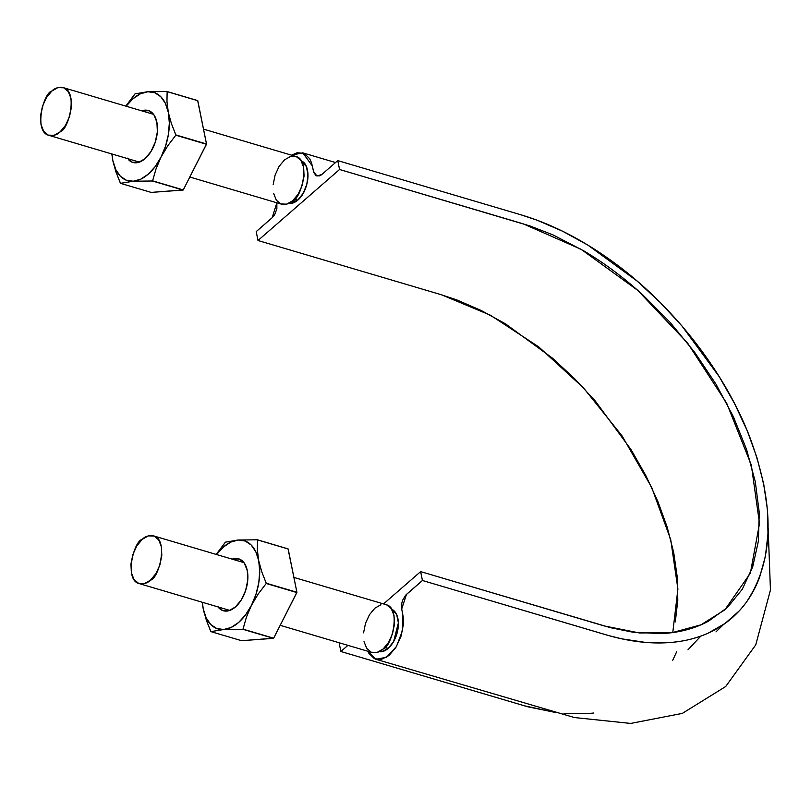 <?xml version="1.0" encoding="UTF-8"?>
<svg xmlns="http://www.w3.org/2000/svg" width="811" height="811" viewBox="0 0 811 811"><rect width="100%" height="100%" fill="white"/><g stroke="black" fill="none" stroke-linecap="round" stroke-linejoin="round"><path stroke-width="1.22" d="M300.678 197.032L297.789 200.114C309.204 191.072 311.637 164.4 301.286 160.983L306.345 166.508C308.312 171.445 308.484 177.325 306.862 184.158C305.017 190.94 301.996 196.262 297.789 200.114L291.625 203.358L288.675 203.409A22.201 12.885 -73.5 0 0 297.789 200.114L294.403 199.111L297.789 200.114A22.201 12.885 -73.5 0 0 306.862 184.158A22.201 12.885 -73.5 0 0 306.345 166.508A22.201 12.885 -73.5 0 0 301.935 161.247M385.103 650.513L382.011 651.649L379.112 651.679A22.201 12.885 -73.5 0 0 382.011 651.649A22.201 12.885 -73.5 0 0 388.185 648.394L384.789 647.391L388.185 648.394A22.201 12.885 -73.5 0 0 393.619 641.542A22.201 12.885 -73.5 0 0 398.373 622.899A22.201 12.885 -73.5 0 0 392.686 609.75C396.153 612.143 398.049 616.522 398.373 622.899L393.619 641.542L397.258 632.438L398.373 622.899L396.731 614.799L392.686 609.75M687.961 649.834L700.775 636.128L687.961 649.834M292.396 203.135L297.789 200.114L288.726 203.389L297.789 200.114L294.728 202.223M379.061 651.699L382.011 651.649L388.185 648.394L393.619 641.542L391.054 645.333M304.571 163.548L306.345 166.508L302.29 161.46M307.744 179.332L306.862 184.158L307.977 174.608L306.345 166.508M302.625 194.224L297.789 200.114L303.233 193.261L306.862 184.158L305.321 188.862M280.211 625.322L371.945 652.46C376.507 653.108 380.237 651.953 383.127 648.993C391.581 647.371 401.557 608.007 386.087 604.682L293.906 577.412M150.501 580.159C158.956 578.547 168.921 539.173 153.451 535.848C148.889 535.199 145.159 536.355 142.26 539.325C133.805 540.937 123.84 580.301 139.31 583.626C143.871 584.275 147.602 583.119 150.501 580.159L155.925 573.6L159.899 564.943L161.815 555.484L161.389 546.675L158.672 539.852L154.08 536.061L148.322 535.878L142.26 539.325L136.836 545.874L132.862 554.542L130.936 564L131.372 572.809L134.089 579.622L138.681 583.413L144.439 583.606L150.501 580.159M364.007 641.643L366.724 648.455L371.316 652.247L377.074 652.439L383.127 648.993L388.56 642.434L392.534 633.766L394.45 624.318L394.024 615.508L391.297 608.686L386.715 604.894M380.957 604.712L374.895 608.159L369.471 614.708L365.487 623.375L363.571 632.833M189.825 177.031L281.559 204.179C286.121 204.828 289.851 203.662 292.741 200.702C301.195 199.09 311.16 159.726 295.691 156.401L203.51 129.121M60.105 131.869C68.56 130.257 78.535 90.893 63.055 87.568C58.493 86.919 54.763 88.075 51.874 91.035C43.419 92.647 33.444 132.011 48.924 135.346C53.485 135.995 57.216 134.839 60.105 131.869L65.539 125.32L69.513 116.652L71.429 107.194L70.993 98.384L68.276 91.572L63.694 87.781L57.926 87.588L51.874 91.035L46.44 97.594L42.466 106.251L40.55 115.709L40.986 124.519L43.703 131.341L48.285 135.133L54.053 135.315L60.105 131.869M273.621 193.353L276.338 200.175L280.92 203.966L286.688 204.149L292.741 200.702L298.164 194.153L302.148 185.486L304.064 176.028L303.628 167.218L300.911 160.406L296.319 156.614L290.561 156.422L284.509 159.868L279.075 166.427L275.101 175.085L273.185 184.543M672.775 632.55L677.905 589.019L670.717 539.619L651.72 487.492L622.057 435.872L583.636 388.043L538.828 346.946L490.432 315.226L441.569 294.809L257.999 240.502L339.556 169.489L523.125 223.806L581.142 249.322L637.649 290.287L687.627 343.114L726.656 403.148L751.341 465.098L759.501 523.511L750.368 573.205L724.821 609.842L700.978 624.815L672.207 632.631L639.534 632.975L604.205 625.93L420.635 571.613L383.522 603.921L420.635 571.613L422.43 580.494L605.999 634.81C636.361 643.681 663.905 645.313 688.61 639.707C713.153 633.847 732.445 621.287 746.475 602.046C774.323 560.401 775.265 505 749.293 435.862C723.858 370.546 671.995 304.449 612.325 261.406C582.085 239.529 551.754 224.039 521.331 214.925L337.761 160.608L339.556 169.489L529.938 225.945L552.97 234.886L583.687 250.812C604.307 263.017 624.095 277.798 643.072 295.163L670.271 322.555L694.642 352.278L715.91 384.019L733.316 416.56L746.586 449.497L755.274 481.673L759.258 512.552L758.376 541.201L752.669 566.95L742.288 589.252L727.518 607.398L708.601 621.104C694.642 628.697 678.655 632.874 660.63 633.624L632.844 632.185L610.653 627.724L420.635 571.613L422.43 580.494L609.396 635.783L621.672 638.825L645.526 642.413L668.142 642.667C682.791 641.724 696.142 638.541 708.185 633.138L725.004 623.487L739.338 610.795C748.036 601.346 754.818 590.084 759.674 577.016L765.381 556.468L767.997 533.902L767.419 509.632L763.709 484.055L756.927 457.576L747.164 430.59L734.543 403.513L719.296 376.77L681.899 325.9L660.296 302.574L637.203 281.123L587.995 245.175L562.621 231.236L537.277 220.278L521.027 214.834L337.761 160.608L321.774 174.527L316.908 176.038L313.462 171.334L312.387 166.012L302.767 152.843L291.575 155.175L297.181 152.721L304.257 153.421L309.69 158.713L311.546 162.808L313.786 172.53L316.118 175.703L319.625 175.875L321.48 174.781L337.761 160.608L339.556 169.489L257.999 240.502L256.205 231.622L272.121 217.764L274.706 214.601L276.865 208.822L276.855 202.791L272.192 217.703L256.205 231.622L257.999 240.502L440.87 294.606L456.836 299.928L481.095 310.431L505.405 323.782L552.544 358.209L574.654 378.757L595.345 401.09L631.161 449.811L645.759 475.428L657.843 501.36L667.2 527.201L673.698 552.565L677.256 577.057L677.793 600.292L675.299 621.905M306.183 186.52L307.014 183.56M339.11 642.748L340.873 651.497L527.839 706.797L555.88 712.555L524.443 705.813L340.873 651.497L339.11 642.748M563.969 713.416L586.586 713.68L593.834 713.011M422.43 580.494L405.591 595.244L402.611 600.272L401.769 603.283L401.709 608.99L403.199 616.958L403.29 624.987L400.898 636.757L395.849 647.492L389.006 655.491L381.454 659.394L374.378 658.694L368.944 653.402L367.839 651.253L375.868 659.272L386.492 657.295L396.447 646.519L402.54 630.461L402.783 614.292L401.709 608.97L406.443 594.412L422.43 580.494M347.929 645.353L340.873 651.497L347.929 645.353M381.292 651.76L382.802 651.466M393.031 642.535L394.176 640.538M392.97 609.943L391.642 609.213M676.648 651.791L672.745 660.235M111.817 153.958L112.851 160.629A46.034 26.712 106.5 0 1 111.979 153.999L112.851 160.629L115.922 171.851L120.393 183.215A53.08 30.798 -73.5 0 0 120.515 183.337L133.308 181.228A46.034 26.712 106.5 0 1 112.851 160.629L115.922 171.851L120.515 183.337L151.181 192.41L183.104 190.068A53.08 30.798 -73.5 0 0 183.276 189.916L151.181 192.41L120.515 183.337L133.308 181.228L126.354 180.235L120.373 176.251L115.77 169.57L112.851 160.629L111.827 153.958M168.313 112.344A46.034 26.712 106.5 0 1 161.034 157.081L167.755 145.798L175.805 135.204A53.08 30.798 -73.5 0 0 175.855 134.93L171.385 123.556L168.313 112.344L166.965 101.628L167.127 91.633A53.08 30.798 -73.5 0 0 166.995 91.511L147.855 91.744A46.034 26.712 106.5 0 1 168.313 112.344L169.337 122.927L168.404 134.444L165.566 146.092L161.034 157.081L155.104 166.681L148.19 174.213L140.759 179.17L133.308 181.228L152.448 180.995A53.08 30.798 -73.5 0 0 152.61 180.843L156.036 168.86L161.034 157.081A46.034 26.712 106.5 0 1 133.308 181.228L152.448 180.995L183.104 190.068L152.448 180.995L183.276 189.916L206.47 144.277A53.08 30.798 -73.5 0 0 206.511 144.003L183.276 189.916L152.61 180.843L156.036 168.86L161.034 157.081L167.755 145.798L175.805 135.204L206.47 144.277L175.805 135.204L206.511 144.003L197.783 100.706A53.08 30.798 -73.5 0 0 197.661 100.574L206.511 144.003L175.855 134.93L171.385 123.556L168.313 112.344L166.965 101.628L167.127 91.633L197.783 100.706L166.995 91.511L197.661 100.574L166.995 91.511L147.855 91.744L135.072 93.853A53.08 30.798 -73.5 0 0 134.9 94.005L125.817 106.129L135.072 93.853L147.855 91.744L154.81 92.738L160.791 96.712L165.403 103.402L168.313 112.344M126.111 106.221A46.034 26.712 106.5 0 1 147.855 91.744L140.415 93.792L132.974 98.76L126.06 106.292M127.226 158.094L132.213 162.22L138.478 162.423L145.057 158.672L150.958 151.556L155.286 142.138L157.364 131.858L156.898 122.279L153.938 114.868L148.95 110.752L141.743 110.843A27.077 15.713 106.5 0 1 156.898 122.279A27.077 15.713 106.5 0 1 145.747 158.054A27.077 15.713 106.5 0 1 128.391 159.564M202.213 602.238L203.247 608.909A46.034 26.712 106.5 0 1 202.365 602.289L203.247 608.909L206.318 620.131L210.789 631.505A53.08 30.798 -73.5 0 0 210.911 631.627L223.694 629.518A46.034 26.712 106.5 0 1 203.247 608.909L206.318 620.131L210.911 631.627L241.577 640.7L273.5 638.348A53.08 30.798 -73.5 0 0 273.662 638.206L241.577 640.7L210.911 631.627L223.694 629.518L216.75 628.515L210.759 624.541L206.156 617.85L203.247 608.909L202.213 602.238M258.699 560.624A46.034 26.712 106.5 0 1 251.43 605.371L258.151 594.088L266.201 583.484A53.08 30.798 -73.5 0 0 266.241 583.221L261.771 571.846L258.699 560.624L257.351 549.919L257.513 539.913A53.08 30.798 -73.5 0 0 257.391 539.791L238.252 540.025A46.034 26.712 106.5 0 1 258.699 560.624L259.723 571.218L258.79 582.724L255.962 594.372L251.43 605.371L245.5 614.961L238.576 622.493L231.145 627.461L223.694 629.518L242.834 629.275A53.08 30.798 -73.5 0 0 243.006 629.133L246.422 617.151L251.43 605.371A46.034 26.712 106.5 0 1 223.694 629.518L242.834 629.275L273.5 638.348L242.834 629.275L273.662 638.206L296.856 592.557A53.08 30.798 -73.5 0 0 296.907 592.283L273.662 638.206L243.006 629.133L246.422 617.151L251.43 605.371L258.151 594.088L266.201 583.484L296.856 592.557L266.201 583.484L296.907 592.283L288.179 548.986A53.08 30.798 -73.5 0 0 288.047 548.865L296.907 592.283L266.241 583.221L261.771 571.846L258.699 560.624L257.351 549.919L257.513 539.913L288.179 548.986L257.391 539.791L288.047 548.865L257.391 539.791L238.252 540.025L225.458 542.143A53.08 30.798 -73.5 0 0 225.296 542.285L216.213 554.42L225.458 542.143L238.252 540.025L245.206 541.018L251.187 545.002L255.789 551.683L258.699 560.624M216.507 554.511A46.034 26.712 106.5 0 1 238.252 540.025L230.8 542.083L223.37 547.04L216.446 554.572M217.612 606.385L222.599 610.501L228.864 610.703L235.454 606.963L241.354 599.836L245.672 590.418L247.76 580.139L247.284 570.569L244.334 563.158L239.346 559.032L232.139 559.134A27.077 15.713 106.5 0 1 247.284 570.569A27.077 15.713 106.5 0 1 236.133 606.344A27.077 15.713 106.5 0 1 218.777 607.844M243.949 562.631L153.543 535.878M229.817 610.409L139.31 583.626M153.563 114.341L63.157 87.588M139.421 162.119L48.924 135.346M723.371 624.632L715.951 631.921M302.969 152.904L335.551 162.545M768.149 528.296L770.45 590.033L755.751 644.857L725.693 686.522L682.325 713.386L630.684 723.432L574.421 717.542L376.192 659.363"/></g></svg>

